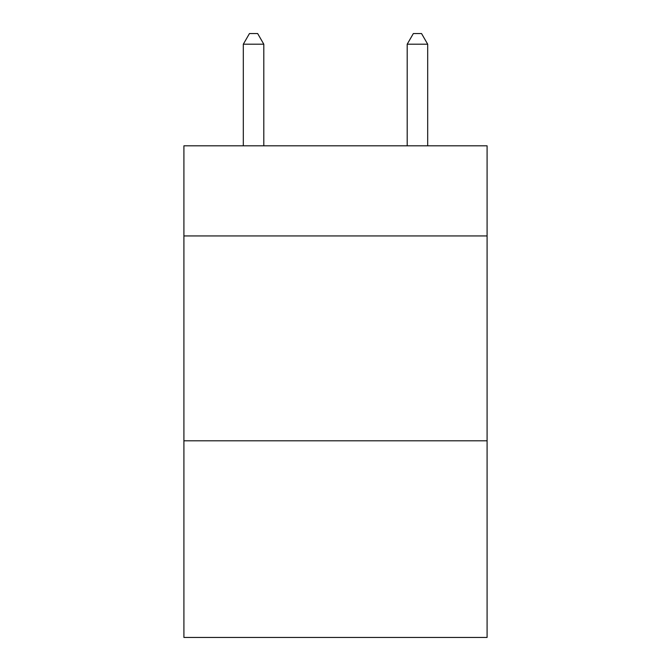 <?xml version="1.0" encoding="UTF-8"?>
<svg xmlns="http://www.w3.org/2000/svg" width="671" height="671" viewBox="0 0 671 671"><rect width="100%" height="100%" fill="white"/><g stroke="black" fill="none" stroke-linecap="round" stroke-linejoin="round"><path stroke-width="1.01" d="M487.087 235.94L487.087 145.808L183.913 145.808L183.913 235.94L487.087 235.94L487.087 637.45L183.913 637.45L183.913 235.94M487.087 440.797L183.913 440.797M263.804 145.808L263.804 44.202L243.313 44.202L243.313 145.808M243.313 44.202L249.461 33.55L257.656 33.55L263.804 44.202M427.687 145.808L427.687 44.202L407.196 44.202L407.196 145.808M407.196 44.202L413.344 33.55L421.539 33.55L427.687 44.202"/></g></svg>
